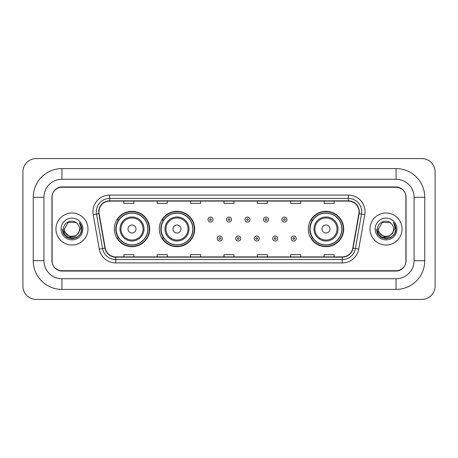 <?xml version="1.0" encoding="UTF-8"?>
<svg xmlns="http://www.w3.org/2000/svg" width="458" height="458" viewBox="0 0 458 458"><rect width="100%" height="100%" fill="white"/><g stroke="black" fill="none" stroke-linecap="round" stroke-linejoin="round"><path stroke-width="0.69" d="M308.303 229A17.69 17.69 0 0 0 325.993 246.69A17.69 17.69 0 0 0 343.683 229A17.69 17.69 0 0 0 325.993 211.31A17.69 17.69 0 0 0 308.303 229M159.31 229A17.69 17.69 0 0 0 177 246.69A17.69 17.69 0 0 0 194.69 229A17.69 17.69 0 0 0 177 211.31A17.69 17.69 0 0 0 159.31 229M114.317 229A17.69 17.69 0 0 0 132.007 246.69A17.69 17.69 0 0 0 149.697 229A17.69 17.69 0 0 0 132.007 211.31A17.69 17.69 0 0 0 114.317 229M118.559 238.011A16.19 16.19 0 0 1 118.559 219.989M163.552 238.011A16.19 16.19 0 0 1 163.552 219.989M312.545 238.011A16.19 16.19 0 0 1 312.545 219.989M396.05 168.59A28.705 28.705 0 0 1 424.755 197.295A28.705 28.705 0 0 0 396.05 168.59L61.95 168.59A28.705 28.705 0 0 0 33.245 197.295L33.245 260.705A28.705 28.705 0 0 0 61.95 289.41L396.05 289.41A28.705 28.705 0 0 0 424.755 260.705L424.755 197.295L414.072 197.295A18.022 18.022 0 0 0 396.05 179.267L61.95 179.267L396.05 179.267L396.05 168.59M396.05 289.41L396.05 278.733L61.95 278.733L396.05 278.733A18.022 18.022 0 0 0 414.072 260.705L414.072 197.295L414.072 260.705L424.755 260.705M33.245 260.705L43.928 260.705L43.928 197.295L43.928 260.705A18.022 18.022 0 0 0 61.95 278.733L61.95 289.41M396.05 187.282L61.95 187.282A10.013 10.013 0 0 0 51.937 197.295L51.937 260.705A10.013 10.013 0 0 0 61.95 270.718L396.05 270.718A10.013 10.013 0 0 0 406.063 260.705L406.063 197.295A10.013 10.013 0 0 0 396.05 187.282M61.95 168.59L61.95 179.267A18.022 18.022 0 0 0 43.928 197.295L33.245 197.295M435.1 171.927A13.351 13.351 0 0 0 421.749 158.577L36.251 158.577A13.351 13.351 0 0 0 22.9 171.927L22.9 286.073A13.351 13.351 0 0 0 36.251 299.423L421.749 299.423A13.351 13.351 0 0 0 435.1 286.073L435.1 171.927M52.103 196.957L52.103 261.043A10.013 10.013 0 0 0 62.116 271.056L395.884 271.056A10.013 10.013 0 0 0 405.897 261.043L405.897 196.957A10.013 10.013 0 0 0 395.884 186.944L62.116 186.944A10.013 10.013 0 0 0 52.103 196.957L52.103 261.043M55.945 229A16.019 16.019 0 0 0 71.963 245.019A16.019 16.019 0 0 0 87.982 229A16.019 16.019 0 0 0 71.963 212.981A16.019 16.019 0 0 0 55.945 229A16.019 16.019 0 0 0 71.963 245.019A16.019 16.019 0 0 0 87.982 229A16.019 16.019 0 0 0 71.963 212.981A16.019 16.019 0 0 0 55.945 229M370.018 229A16.019 16.019 0 0 0 386.037 245.019A16.019 16.019 0 0 0 402.055 229A16.019 16.019 0 0 0 386.037 212.981A16.019 16.019 0 0 0 370.018 229A16.019 16.019 0 0 0 386.037 245.019A16.019 16.019 0 0 0 402.055 229A16.019 16.019 0 0 0 386.037 212.981A16.019 16.019 0 0 0 370.018 229M98.962 211.779A10.683 10.683 0 0 1 109.645 201.096L348.355 201.096A10.683 10.683 0 0 1 358.872 213.634L352.797 248.076A10.683 10.683 0 0 1 342.281 256.904L115.719 256.904A10.683 10.683 0 0 1 105.203 248.076L99.128 213.634A10.683 10.683 0 0 1 98.962 211.779M98.699 211.779A10.946 10.946 0 0 0 98.865 213.68L104.939 248.121A10.946 10.946 0 0 0 115.719 257.167L342.281 257.167A10.946 10.946 0 0 0 353.061 248.121L359.135 213.68A10.946 10.946 0 0 0 348.355 200.833L109.645 200.833A10.946 10.946 0 0 0 98.699 211.779M93.209 214.676A16.688 16.688 0 0 1 109.645 195.091L348.355 195.091A16.688 16.688 0 0 1 364.791 214.676L358.717 249.118A16.688 16.688 0 0 1 342.281 262.909L115.719 262.909A16.688 16.688 0 0 1 99.283 249.118L93.209 214.676L96.501 214.098A13.351 13.351 0 0 1 109.645 198.429L348.355 198.429A13.351 13.351 0 0 1 361.499 214.098L355.431 248.539A13.351 13.351 0 0 1 342.281 259.572L115.719 259.572A13.351 13.351 0 0 1 102.569 248.539L96.501 214.098A13.351 13.351 0 0 1 96.294 211.779M405.897 261.043L405.897 196.957M353.061 248.121L355.431 248.539L361.499 214.098L364.791 214.676M223.996 201.096L223.996 203.358L234.004 203.358L234.004 201.096M190.62 201.096L190.62 203.358L200.633 203.358L200.633 201.096M157.243 201.096L157.243 203.358L167.256 203.358L167.256 201.096M123.866 201.096L123.866 203.358L133.879 203.358L133.879 201.096M257.367 201.096L257.367 203.358L267.38 203.358L267.38 201.096M290.744 201.096L290.744 203.358L300.757 203.358L300.757 201.096M324.121 201.096L324.121 203.358L334.134 203.358L334.134 201.096M234.004 256.904L234.004 254.642L223.996 254.642L223.996 256.904M200.633 256.904L200.633 254.642L190.62 254.642L190.62 256.904M167.256 256.904L167.256 254.642L157.243 254.642L157.243 256.904M133.879 256.904L133.879 254.642L123.866 254.642L123.866 256.904M267.38 256.904L267.38 254.642L257.367 254.642L257.367 256.904M300.757 256.904L300.757 254.642L290.744 254.642L290.744 256.904M334.134 256.904L334.134 254.642L324.121 254.642L324.121 256.904M77.746 233.849C73.738 239.259 64.028 235.796 64.418 229C63.954 238.733 79.973 238.733 79.509 229C79.973 238.733 63.954 238.733 64.418 229L68.19 222.468L75.736 222.468L76.904 223.298C72.278 218.449 63.364 222.445 63.444 229C62.597 240.645 81.484 240.954 81.787 229.567L81.805 229C81.776 226.527 80.952 224.351 79.331 222.479C80.562 224.5 80.997 226.676 80.637 229L77.746 233.849A7.546 7.546 0 0 0 79.509 229C79.973 238.733 63.954 238.733 64.418 229L68.19 222.468M79.509 229A7.546 7.546 0 0 0 76.904 223.298M78.226 233.443L74.82 236.391L70.355 237.015L63.679 231.445M61.08 229A10.883 10.883 0 0 0 71.963 239.883A10.883 10.883 0 0 0 82.846 229A10.883 10.883 0 0 0 71.963 218.117A10.883 10.883 0 0 0 61.08 229M79.331 222.479L81.799 229.286L81.341 226.017L81.799 229.286L81.341 226.017L81.799 229.286L79.406 222.565L81.799 229.286L79.406 222.565L81.805 229L80.482 233.918L76.881 237.519L71.963 238.841L67.045 237.519L63.444 233.918L62.122 229M79.406 222.565L81.799 229.292M136.015 229A4.008 4.008 0 0 0 132.007 224.993A4.008 4.008 0 0 0 128.005 229A4.008 4.008 0 0 0 132.007 233.007A4.008 4.008 0 0 0 136.015 229M144.024 229A12.017 12.017 0 0 0 132.007 216.983A12.017 12.017 0 0 0 119.99 229A12.017 12.017 0 0 0 132.007 241.017A12.017 12.017 0 0 0 144.024 229A12.017 12.017 0 0 1 132.007 241.017A12.017 12.017 0 0 1 119.99 229M147.86 229A15.853 15.853 0 0 0 132.007 213.147A15.853 15.853 0 0 0 116.155 229A15.853 15.853 0 0 0 132.007 244.853A15.853 15.853 0 0 0 147.86 229M149.365 229A17.358 17.358 0 0 1 117.174 238.011L118.782 238.011A16.001 16.001 0 0 0 142.598 241A16.001 16.001 0 0 0 142.598 217A16.001 16.001 0 0 0 118.782 219.989L117.174 219.989A17.358 17.358 0 0 1 149.365 229M181.007 229A4.008 4.008 0 0 0 177 224.993A4.008 4.008 0 0 0 172.992 229A4.008 4.008 0 0 0 177 233.007A4.008 4.008 0 0 0 181.007 229M189.017 229A12.017 12.017 0 0 0 177 216.983A12.017 12.017 0 0 0 164.983 229A12.017 12.017 0 0 0 177 241.017A12.017 12.017 0 0 0 189.017 229A12.017 12.017 0 0 1 177 241.017A12.017 12.017 0 0 1 164.983 229M192.852 229A15.853 15.853 0 0 0 177 213.147A15.853 15.853 0 0 0 161.147 229A15.853 15.853 0 0 0 177 244.853A15.853 15.853 0 0 0 192.852 229M194.358 229A17.358 17.358 0 0 1 162.166 238.011L163.775 238.011A16.001 16.001 0 0 0 187.585 241A16.001 16.001 0 0 0 187.585 217A16.001 16.001 0 0 0 163.775 219.989L162.166 219.989A17.358 17.358 0 0 1 194.358 229M329.995 229A4.008 4.008 0 0 0 325.993 224.993A4.008 4.008 0 0 0 321.985 229A4.008 4.008 0 0 0 325.993 233.007A4.008 4.008 0 0 0 329.995 229M338.01 229A12.017 12.017 0 0 0 325.993 216.983A12.017 12.017 0 0 0 313.976 229A12.017 12.017 0 0 0 325.993 241.017A12.017 12.017 0 0 0 338.01 229A12.017 12.017 0 0 1 325.993 241.017A12.017 12.017 0 0 1 313.976 229M341.845 229A15.853 15.853 0 0 0 325.993 213.147A15.853 15.853 0 0 0 310.14 229A15.853 15.853 0 0 0 325.993 244.853A15.853 15.853 0 0 0 341.845 229M343.345 229A17.358 17.358 0 0 1 311.159 238.011L312.768 238.011A16.001 16.001 0 0 0 336.578 241A16.001 16.001 0 0 0 336.578 217A16.001 16.001 0 0 0 312.768 219.989L311.159 219.989A17.358 17.358 0 0 1 343.345 229M393.582 229C394.046 238.733 378.027 238.733 378.491 229L382.264 222.468L389.81 222.468L390.977 223.298C386.352 218.449 377.432 222.445 377.518 229C376.671 240.645 395.552 240.954 395.861 229.567L395.878 229C395.849 226.527 395.025 224.351 393.405 222.479C394.636 224.5 395.071 226.676 394.704 229L391.819 233.849A7.546 7.546 0 0 0 393.582 229C394.046 238.733 378.027 238.733 378.491 229L382.264 222.468L389.81 222.468L390.977 223.298A7.546 7.546 0 0 1 393.582 229C394.046 238.733 378.027 238.733 378.491 229C378.096 235.796 387.811 239.259 391.819 233.849M392.3 233.443L388.894 236.391L384.428 237.015L377.753 231.445M375.154 229A10.883 10.883 0 0 0 386.037 239.883A10.883 10.883 0 0 0 396.92 229A10.883 10.883 0 0 0 386.037 218.117A10.883 10.883 0 0 0 375.154 229M393.405 222.479L395.872 229.286L395.414 226.017L395.872 229.286L395.414 226.017L395.872 229.286L393.479 222.565L395.872 229.286L393.479 222.565L395.878 229L394.556 233.918L390.955 237.519L386.037 238.841L381.119 237.519L377.518 233.918L376.195 229M393.479 222.565L395.872 229.292M213.01 219.554A2.502 2.502 0 0 1 210.508 222.056A2.502 2.502 0 0 1 208.006 219.554A2.502 2.502 0 0 1 210.508 217.052A2.502 2.502 0 0 1 213.01 219.554A2.502 2.502 0 0 0 210.508 217.052A2.502 2.502 0 0 0 208.006 219.554M231.502 219.554A2.502 2.502 0 0 1 229 222.056A2.502 2.502 0 0 1 226.498 219.554A2.502 2.502 0 0 1 229 217.052A2.502 2.502 0 0 1 231.502 219.554A2.502 2.502 0 0 0 229 217.052A2.502 2.502 0 0 0 226.498 219.554M249.994 219.554A2.502 2.502 0 0 1 247.492 222.056A2.502 2.502 0 0 1 244.99 219.554A2.502 2.502 0 0 1 247.492 217.052A2.502 2.502 0 0 1 249.994 219.554A2.502 2.502 0 0 0 247.492 217.052A2.502 2.502 0 0 0 244.99 219.554M268.485 219.554A2.502 2.502 0 0 1 265.983 222.056A2.502 2.502 0 0 1 263.476 219.554A2.502 2.502 0 0 1 265.983 217.052A2.502 2.502 0 0 1 268.485 219.554A2.502 2.502 0 0 0 265.983 217.052A2.502 2.502 0 0 0 263.476 219.554M286.977 219.554A2.502 2.502 0 0 1 284.47 222.056A2.502 2.502 0 0 1 281.968 219.554A2.502 2.502 0 0 1 284.47 217.052A2.502 2.502 0 0 1 286.977 219.554A2.502 2.502 0 0 0 284.47 217.052A2.502 2.502 0 0 0 281.968 219.554M217.252 238.515A2.502 2.502 0 0 1 219.754 236.007A2.502 2.502 0 0 1 222.256 238.515A2.502 2.502 0 0 1 219.754 241.017A2.502 2.502 0 0 1 217.252 238.515A2.502 2.502 0 0 0 219.754 241.017A2.502 2.502 0 0 0 222.256 238.515M235.744 238.515A2.502 2.502 0 0 1 238.246 236.007A2.502 2.502 0 0 1 240.748 238.515A2.502 2.502 0 0 1 238.246 241.017A2.502 2.502 0 0 1 235.744 238.515A2.502 2.502 0 0 0 238.246 241.017A2.502 2.502 0 0 0 240.748 238.515M254.23 238.515A2.502 2.502 0 0 1 256.738 236.007A2.502 2.502 0 0 1 259.239 238.515A2.502 2.502 0 0 1 256.738 241.017A2.502 2.502 0 0 1 254.23 238.515A2.502 2.502 0 0 0 256.738 241.017A2.502 2.502 0 0 0 259.239 238.515M272.722 238.515A2.502 2.502 0 0 1 275.224 236.007A2.502 2.502 0 0 1 277.731 238.515A2.502 2.502 0 0 1 275.224 241.017A2.502 2.502 0 0 1 272.722 238.515A2.502 2.502 0 0 0 275.224 241.017A2.502 2.502 0 0 0 277.731 238.515M291.214 238.515A2.502 2.502 0 0 1 293.715 236.007A2.502 2.502 0 0 1 296.223 238.515A2.502 2.502 0 0 1 293.715 241.017A2.502 2.502 0 0 1 291.214 238.515A2.502 2.502 0 0 0 293.715 241.017A2.502 2.502 0 0 0 296.223 238.515M348.355 195.091L348.355 200.833M96.501 214.098L98.865 213.68M115.719 262.909L115.719 257.167M342.281 257.167L342.281 262.909M99.283 249.118L104.939 248.121M359.135 213.68L361.499 214.098M109.645 195.091L109.645 200.833M355.431 248.539L358.717 249.118M143.045 229A11.038 11.038 0 0 0 132.007 217.962A11.038 11.038 0 0 0 120.969 229A11.038 11.038 0 0 0 132.007 240.038A11.038 11.038 0 0 0 143.045 229M188.038 229A11.038 11.038 0 0 0 177 217.962A11.038 11.038 0 0 0 165.962 229A11.038 11.038 0 0 0 177 240.038A11.038 11.038 0 0 0 188.038 229M337.031 229A11.038 11.038 0 0 0 325.993 217.962A11.038 11.038 0 0 0 314.955 229A11.038 11.038 0 0 0 325.993 240.038A11.038 11.038 0 0 0 337.031 229M209.672 219.554A0.836 0.836 0 0 0 210.508 220.39A0.836 0.836 0 0 0 211.344 219.554A0.836 0.836 0 0 0 210.508 218.718A0.836 0.836 0 0 0 209.672 219.554M228.164 219.554A0.836 0.836 0 0 0 229 220.39A0.836 0.836 0 0 0 229.836 219.554A0.836 0.836 0 0 0 229 218.718A0.836 0.836 0 0 0 228.164 219.554M246.656 219.554A0.836 0.836 0 0 0 247.492 220.39A0.836 0.836 0 0 0 248.328 219.554A0.836 0.836 0 0 0 247.492 218.718A0.836 0.836 0 0 0 246.656 219.554M265.148 219.554A0.836 0.836 0 0 0 265.983 220.39A0.836 0.836 0 0 0 266.814 219.554A0.836 0.836 0 0 0 265.983 218.718A0.836 0.836 0 0 0 265.148 219.554M283.639 219.554A0.836 0.836 0 0 0 284.47 220.39A0.836 0.836 0 0 0 285.305 219.554A0.836 0.836 0 0 0 284.47 218.718A0.836 0.836 0 0 0 283.639 219.554M220.59 238.515A0.836 0.836 0 0 0 219.754 237.679A0.836 0.836 0 0 0 218.918 238.515A0.836 0.836 0 0 0 219.754 239.345A0.836 0.836 0 0 0 220.59 238.515M239.082 238.515A0.836 0.836 0 0 0 238.246 237.679A0.836 0.836 0 0 0 237.41 238.515A0.836 0.836 0 0 0 238.246 239.345A0.836 0.836 0 0 0 239.082 238.515M257.568 238.515A0.836 0.836 0 0 0 256.738 237.679A0.836 0.836 0 0 0 255.902 238.515A0.836 0.836 0 0 0 256.738 239.345A0.836 0.836 0 0 0 257.568 238.515M276.06 238.515A0.836 0.836 0 0 0 275.224 237.679A0.836 0.836 0 0 0 274.394 238.515A0.836 0.836 0 0 0 275.224 239.345A0.836 0.836 0 0 0 276.06 238.515M294.551 238.515A0.836 0.836 0 0 0 293.715 237.679A0.836 0.836 0 0 0 292.885 238.515A0.836 0.836 0 0 0 293.715 239.345A0.836 0.836 0 0 0 294.551 238.515"/></g></svg>
